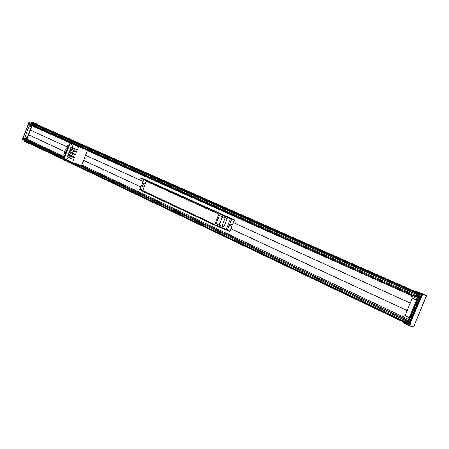 <?xml version="1.0" encoding="UTF-8"?>
<svg xmlns="http://www.w3.org/2000/svg" width="449" height="449" viewBox="0 0 449 449"><rect width="100%" height="100%" fill="white"/><g stroke="black" fill="none" stroke-linecap="round" stroke-linejoin="round"><path stroke-width="0.67" d="M407.136 310.585L231.055 228.833L230.202 230.96L229.568 231.409L216.199 225.667L216.323 225.359L218.944 226.217L226.144 229.585L230.46 218.815M140.879 186.964L83.621 160.383L81.572 165.636L80.579 165.294M403.163 316.814L81.825 165.002M410.234 303.092L233.536 222.637L232.644 224.865L230.859 224.337L230.303 225.319L230.679 226.049L230.64 224.876L231.437 224.337M411.834 295.751L87.409 150.662L83.621 160.383M143.057 181.441L85.607 155.287M146.615 180.93L140.801 178.298L141.037 177.995L143.843 178.983L234.249 219.802L234.389 220.51L233.536 222.637M407.159 310.534L231.072 228.794M140.891 186.93L83.632 160.349M64.931 151.672L28.674 134.84M64.92 151.7L28.663 134.868M66.845 146.744L30.47 130.182M416.941 295.476L418.855 296.323L418.906 297.827L416.784 296.879L416.885 295.633M421.358 296.329L31.149 123.352M418.799 295.347L420.404 295.964M406.272 321.26L407.148 320.171M64.572 156.853L26.149 138.696M23.982 138.578L23.219 139.313L22.512 138.977L22.658 139.459L408.326 323.19M408.096 323.751L25.408 141.182L25.526 141.553L408.04 324.234L25.548 141.558M420.163 294.628L32.39 123.077L33.147 123.02M29.572 124.216L29.46 123.116L28.742 122.796L29.55 122.639L417.98 295.004M71.728 143.646L31.116 125.484M25.408 141.182L25.503 140.818M413.641 326.821L409.808 325.935L410.139 323.667L409.017 323.145M406.205 321.417L408.09 322.309L408.36 323.213L409.185 322.977L420.18 296.43L409.185 322.977M408.057 322.388L406.171 321.49M70.852 158.475L67.524 156.909L67.384 156.493L70.712 158.059L70.852 158.475L73.748 159.479L72.564 162.532L80.298 165.159L403.022 318.055M64.291 157.577L25.385 139.145M26.143 139.504L26.407 138.82M411.845 295.717L87.42 150.639M72.042 143.764L31.11 125.456M31.66 125.176L31.486 125.625M78.597 146.127L30.874 124.822M413.08 295.414L78.968 146.262L71.559 143.59L71.346 144.146M420.18 296.43L419.742 295.829L418.889 296.245L416.975 295.397M37.901 124.934L38.013 124.429L32.12 122.089L31.744 122.28L34.113 123.329L32.435 122.706L31.789 123.526L32.39 123.077M31.756 122.285L31.531 122.869L30.712 123.088L31.273 123.335M25.217 138.994L22.865 138.051L28.388 123.722L30.644 124.901L30.42 125.49L31.278 126.977L27.097 137.821L25.441 138.404L25.217 138.994L27.249 138.545L31.885 126.523L31.677 126.147M26.772 138.657L26.227 138.64M26.71 142.114L25.2 141.486L25.453 140.79M23.937 138.561L23.281 139.173M29.41 123.262L29.438 124.165L30.841 124.783L31.177 125.827L31.862 126.365M30.644 124.901L31.037 125.047M24.706 140.442L24.448 141.244L26.889 142.726L30.549 143.949M38.008 124.429L34.472 123.127L34.113 123.329M37.492 124.755L34.09 123.385M27.642 142.563L26.02 141.878M23.152 138.185L22.691 138.595L23.46 138.96M28.388 123.722L28.708 123.744L28.629 123.189L29.404 123.531M30.42 125.49L28.343 124.564L29.202 126.04L31.278 126.977M22.512 138.977L22.691 138.595M25.441 138.404L23.387 137.433L28.343 124.564M29.438 123.161L28.742 122.796M28.725 122.846L28.629 123.189M24.841 138.988L25.61 139.128M31.155 125.72L31.649 126.107M30.38 124.614L30.841 124.783M23.387 137.433L25.037 136.85L29.202 126.04M27.097 137.821L25.037 136.85M73.052 150.656L76.538 152.239L76.785 151.594L73.928 150.572L74.22 149.023L74.618 148.799L77.503 149.831L73.092 147.839M71.992 153.373L75.471 154.972L71.997 153.367L72.143 152.986M87.611 150.146L87.409 150.662M86.315 149.539L78.687 146.778L77.503 149.831M75.471 154.972L75.724 154.327L72.861 153.317L72.716 152.896L73.675 151.218M70.712 158.059L71.543 156.701L74.411 157.706L74.657 157.06L71.795 156.056L71.649 155.64L72.609 153.962M65.739 153.844L64.544 153.429L63.724 154.776L65.01 155.724M73.142 147.951L71.571 144.353L69.741 143.54L66.789 151.145L65.212 150.948L64.656 152.385L65.941 153.328M67.844 148.428L66.267 148.232L65.711 149.669L66.996 150.611M68.77 146.037L67.58 145.611L66.761 146.958L68.052 147.895M71.795 156.056L68.461 154.501L68.321 154.091L71.649 155.64M74.411 157.706L70.942 156.084L68.214 155.146L71.543 156.701M64.544 153.429L65.694 153.968M72.861 153.317L69.522 151.773L69.382 151.364L72.716 152.896M65.599 150.718L66.749 151.251M74.22 149.023L70.875 147.508L71.268 147.283L74.618 148.799M67.58 145.611L68.736 146.133M71.268 147.283L73.125 147.912M76.538 152.239L73.052 150.645L73.209 150.247M66.654 148.007L67.805 148.535M73.928 150.572L70.583 149.046L70.442 148.63L73.782 150.157M72.216 154.187L68.882 152.643L69.269 152.419M68.321 154.091L68.882 152.643M73.282 151.448L69.943 149.915L70.33 149.691M69.382 151.364L69.943 149.915M71.15 156.931L67.821 155.371L68.214 155.146M67.384 156.493L67.821 155.371M70.442 148.63L70.875 147.508M66.615 151.594L65.212 150.948M64.656 152.385L66.054 153.036M67.67 148.877L66.267 148.232M65.711 149.669L67.109 150.314M65.56 154.316L64.162 153.659M63.724 154.776L65.122 155.433M68.602 146.475L67.198 145.841M66.761 146.958L68.169 147.598M72.564 162.532L65.767 159.305M78.687 146.778L71.559 143.59M70.936 156.095L71.082 155.724M66.789 151.145L63.842 158.738L64.117 158.867L70.022 143.669M69.157 157.678L65.762 159.305L64.117 158.867M71.357 144.151L69.741 143.54M231.055 228.833L231.948 226.605L230.893 226.122M142.558 191.044L138.909 189.091L140.026 189.13L141.654 184.999L142.726 185.471M231.948 226.605L229.882 231.162L229.231 230.949L229.108 231.263M234.249 219.802L231.403 218.831L231.28 219.14L234.288 220.162L232.43 224.792M231.735 226.537L230.679 226.049M231.645 219.269L227.357 229.983L229.882 231.162M227.357 229.983L226.144 229.585M216.323 225.359L229.231 230.949M219.393 215.531L216.104 223.765L223.899 226.936L227.2 218.691L219.393 215.531L222.76 216.671L223.198 215.576M218.944 226.217L219.325 225.258M222.76 216.671L227.2 218.691M214.914 225.241L142.771 191.397L142.608 190.746L146.346 181.261L146.958 180.874L220.813 214.134L220.689 214.442L229.624 218.483L229.748 218.175L220.813 214.134M219.595 213.718L218.96 214.156L214.802 224.562L214.948 225.258L216.199 225.667M231.403 218.831L229.748 218.175M231.28 219.14L229.624 218.483M140.907 178.023L146.958 180.874M143.764 179.639L142.266 183.445L143.332 183.933M141.654 184.999L142.72 185.493M142.692 190.376L140.026 189.13M146.441 180.852L145.42 183.445M143.933 187.216L142.692 190.533M139.016 188.816L214.802 224.562M145.369 183.736L143.708 182.973L142.333 186.47L143.989 187.239M145.476 183.467L143.708 182.973M219.134 225.185L222.44 216.918M221.879 226.274L225.185 218.006M410.089 323.662L421.387 296.34L422.447 294.813L416.234 292.069L416.678 291.682L420.253 292.843L426.516 295.768L413.636 326.833L410.016 325.862L409.971 325.486L403.645 322.477L407.956 324.341L408.287 323.179M418.266 297.743L408.674 320.895L402.714 317.791L403.101 316.854L405.071 315.574L412.249 298.231L411.654 296.183L412.042 295.246L418.608 297.878L416.784 296.879L29.527 124.104M403.645 322.477L403.685 323.005L409.785 325.923M404.802 322.691L403.685 322.382M416.234 292.069L420.466 294.134L419.388 295.453L421.387 296.34M418.608 297.878L408.208 322.977M419.417 295.925L418.928 297.098M421.443 296.391L422.964 294.617L426.522 295.762M410.139 323.667L421.549 296.548M426.455 295.577L413.658 326.838L409.875 325.952M406.491 323.493L405.789 323.302M405.071 315.574L409.303 317.566M403.101 316.854L408.534 319.419L417.138 298.641L411.654 296.183M408.674 320.895L409.017 321.029M408.09 322.309L408.691 321.815M420.696 296.054L409.381 323.364M409.466 323.403L420.78 296.093M416.723 296.991L412.979 295.386M412.249 298.231L416.515 300.151M36.442 124.289L416.274 291.979L36.442 124.289M408.197 323.516L25.464 141.037M406.424 321.018L73.619 162.897M63.999 158.329L23.404 139.038M407.114 320.238L79.321 164.862M64.241 157.711L23.937 138.606M416.824 295.897L29.41 123.441M419.742 295.829L29.191 122.51M29.533 122.633L417.974 295.004M418.799 295.341L30.605 123.093M419.422 295.464L31.789 123.526M34.472 123.127L32.115 122.089L30.987 123.172L31.739 123.503M420.062 294.864L32.334 123.222M420.494 294.19L32.749 122.874M33.619 123.211L417.374 292.731L33.63 123.211M36.257 124.266L416.234 292.058M36.274 124.272L416.24 292.052M25.413 141.02L24.695 140.43M31.531 122.869L32.283 123.206M32.115 122.089L35.656 123.391M35.112 123.767L34.708 123.615M24.661 140.655L24.566 141.615L26.867 142.715M23.236 139.263L22.529 138.926M23.129 138.225L23.915 138.595M28.641 123.812L29.438 124.165M28.708 123.744L29.505 124.098M32.395 122.757L32.676 122.863M32.872 122.903L32.407 122.729M25.615 141.592L25.195 141.446M25.885 141.721L25.2 141.486M143.815 178.977L234.221 219.791M146.346 181.261L218.96 214.156M227.834 230.404L227.71 230.719M420.247 292.843L426.449 295.571L422.964 294.617M409.971 325.486L410.335 323.617M420.185 296.329L409.106 323.067M420.062 294.87L422.262 295.835M408.192 323.527L410.364 324.543M403.685 323.005L410.016 325.862M404.712 322.663L405.144 322.848M416.678 291.682L422.896 294.421L422.649 294.892M418.878 296.963L416.812 296.043M409.213 321.231L407.114 320.232M408.562 321.866L406.519 320.9M22.624 139.443L408.36 323.213M35.651 123.391L38.013 124.429M35.768 124.137L35.46 124.019M24.437 141.239L26.889 142.726M142.771 191.397L214.948 225.258"/></g></svg>
